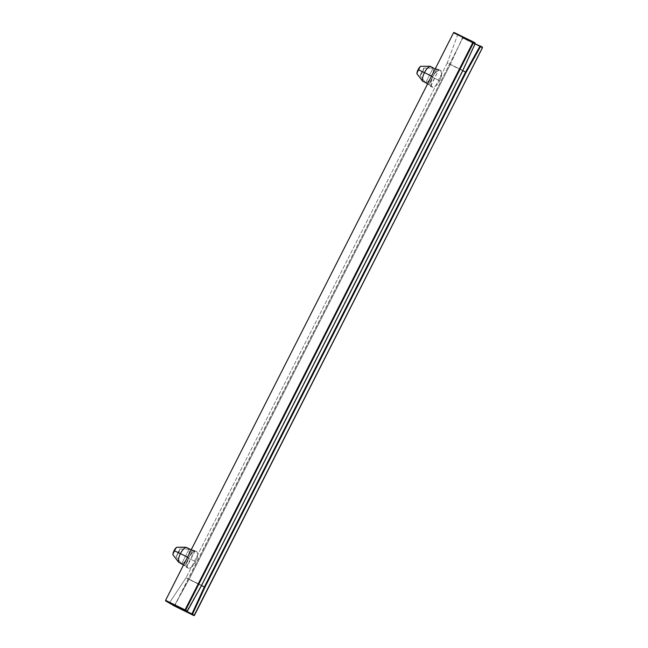 <?xml version="1.0" encoding="UTF-8"?>
<svg xmlns="http://www.w3.org/2000/svg" width="648" height="648" viewBox="0 0 648 648"><rect width="100%" height="100%" fill="white"/><g stroke="black" fill="none" stroke-linecap="round" stroke-linejoin="round"><path stroke-width="0.49" stroke-dasharray="3.24 2.43" d="M184.802 565.518L183.408 564.829L184.802 565.518L192.343 550.654L184.802 565.518L185.433 565.866L184.802 565.518M185.944 566.239L185.433 565.866L185.944 566.239M186.357 567.243L194.789 550.622L186.357 567.243L183.052 564.562L186.697 567.154M188.657 557.685L187.515 557.118L188.657 557.685L192.667 552.404L194.716 551.262L196.376 551.408L197.397 552.817L197.624 555.271L195.664 561.743A9.323 4.042 -63.8 0 1 188.058 568.077A9.323 4.042 -63.8 0 1 188.657 557.685A9.323 4.042 -63.8 0 1 196.271 551.351A9.323 4.042 -63.8 0 1 195.664 561.743L191.662 567.024L189.613 568.166L187.952 568.021L186.932 566.611L186.705 564.157L188.657 557.685M194.862 551.067L193.015 550.938L189.248 549.14L179.747 549.115A5.889 2.551 116.2 0 1 175.981 556.535L181.707 563.995L175.981 556.535L179.747 549.115L178.508 553.198L175.981 556.535L179.747 549.115L189.248 549.14A9.323 4.042 -63.8 0 1 187.418 557.685L195.664 561.743L187.418 557.685A9.323 4.042 -63.8 0 1 181.707 563.995A9.323 4.042 116.2 0 0 187.418 557.685A9.323 4.042 116.2 0 0 189.248 549.14L193.015 550.938L194.57 551.148L194.789 550.622L190.731 549.431L196.271 551.351M428.838 84.507L427.437 83.819L428.838 84.507L436.379 69.644L428.838 84.507L429.47 84.856L428.838 84.507M429.98 85.22L429.47 84.856L429.98 85.22M430.385 86.225L438.818 69.611L430.385 86.225L427.089 83.552L430.734 86.135M432.694 76.667L431.544 76.108L432.694 76.667A9.323 4.042 -63.8 0 1 440.308 70.332A9.323 4.042 -63.8 0 1 439.7 80.733A9.323 4.042 -63.8 0 1 432.086 87.067A9.323 4.042 -63.8 0 1 432.694 76.667L435.626 72.398L438.753 70.243L441.013 70.948L441.653 74.261L439.7 80.733L431.447 76.675L439.7 80.733L436.768 85.001L434.638 86.735L432.743 87.245L430.96 85.601L430.734 83.138L432.694 76.667M438.89 70.057L437.044 69.927L433.285 68.121A9.323 4.042 -63.8 0 1 431.447 76.675A9.323 4.042 116.2 0 0 433.285 68.121L423.776 68.105A5.889 2.551 116.2 0 1 420.009 75.524L425.744 82.985A9.323 4.042 116.2 0 0 431.447 76.675A9.323 4.042 -63.8 0 1 425.744 82.985L420.009 75.524L423.776 68.105L422.545 72.187L420.009 75.524L423.776 68.105L433.285 68.121L437.044 69.927L438.599 70.138L438.818 69.611L434.759 68.413L440.308 70.332M187.288 611.186L201.609 585.33L462.81 70.478L475.227 43.521L475.041 42.914L475.211 43.546M473.437 41.982L457.61 34.352L457.626 34.87L457.61 34.352L475.041 42.914L475.016 43.416L457.626 34.87L447.306 62.856L462.607 70.373L475.016 43.416L457.626 34.87L447.282 62.905L450.23 64.614L462.518 37.706L450.255 64.565L462.745 70.697L447.282 62.905L186.114 577.692L447.306 62.856L462.607 70.373L201.382 585.257L186.081 577.741L201.52 585.59L189.038 579.45L174.523 605.378L186.851 611.437L174.523 605.378L189.038 579.45L450.23 64.614L189.062 579.401L186.081 577.741L201.382 585.257L186.648 611.388L187.021 611.088L169.63 602.543L186.081 577.741L169.63 602.543L187.256 611.137M420.641 66.282L416.875 73.71L420.641 66.282M462.518 37.706L475.106 43.886L462.518 37.706M480.354 45.984L482.242 47.085L482.209 47.628L462.769 38.078L462.81 37.535L482.242 47.085L482.42 47.717M194.465 615.308L193.841 615.551M425.704 82.685L433.237 67.829L425.704 82.685M480.298 45.959L457.61 34.352L462.704 37.446M482.242 47.085L462.81 37.535L453.956 32.408L473.38 41.95M174.417 606.01L174.814 605.678L194.246 615.227L193.857 615.56M194.246 615.227L482.209 47.628L462.769 38.078L174.814 605.678L194.246 615.227L482.412 47.725M430.734 86.281L438.818 69.611M176.612 547.301L172.846 554.72L176.612 547.301M174.401 606.002L462.769 38.078L462.81 37.535L453.956 32.408M189.208 548.84L181.667 563.703L189.208 548.84M186.446 567.284L188.058 568.077M430.475 86.273L432.086 87.067M194.999 550.946L186.705 567.3"/><path stroke-width="0.97" d="M181.367 547.212L176.612 547.301A5.889 2.551 116.2 0 0 174.077 550.638L180.411 553.627A9.323 4.042 -63.8 0 1 186.114 547.317L176.612 547.301L174.077 550.638A5.889 2.551 116.2 0 0 172.846 554.72L174.077 550.638L180.411 553.627A9.323 4.042 116.2 0 0 178.573 562.181L183.716 565.08L178.573 562.181A9.323 4.042 -63.8 0 1 180.411 553.627L187.515 557.118L180.411 553.627A9.323 4.042 116.2 0 1 186.114 547.317L181.367 547.212M183.408 564.829L181.335 563.533L183.408 564.829M427.437 83.819L425.363 82.523L427.437 83.819M427.089 83.552L427.753 84.07L427.089 83.552M425.704 82.685L422.609 81.17L425.704 82.685M424.44 72.617A9.323 4.042 116.2 0 0 422.609 81.17A9.323 4.042 -63.8 0 1 424.44 72.617A9.323 4.042 -63.8 0 1 430.142 66.307L420.641 66.282A5.889 2.551 116.2 0 0 418.114 69.62L424.44 72.617L418.114 69.62L419.961 66.922L420.641 66.282L430.142 66.307A9.323 4.042 116.2 0 0 424.44 72.617L431.544 76.108L424.44 72.617M473.38 41.95L453.956 32.408L453.551 32.74L472.983 42.29L473.396 41.958L475.211 43.546L462.81 70.478L201.609 585.33L187.288 611.186L201.641 585.363L462.85 70.494L475.211 43.546L462.81 70.478L201.609 585.33L187.256 611.137L185.612 610.181L473.567 42.59L472.983 42.29L473.396 41.958L475.211 43.546L475.065 42.922A0.494 0.446 -59.9 0 0 475.041 42.914L473.437 41.982M201.52 585.59L204.339 586.966L465.556 72.082L462.745 70.697L465.556 72.082L204.339 586.966L191.921 613.923L192.521 614.191L204.93 587.25L204.339 586.966L204.93 587.25L466.131 72.398L465.556 72.082L466.131 72.398L480.476 46.591L479.917 46.251L465.556 72.082L480.306 45.959L480.476 46.591L479.917 46.251L480.306 45.959L482.42 47.717L194.465 615.308L192.521 614.191L191.905 614.434L191.921 613.923L204.339 586.966L201.52 585.59M416.875 73.71L418.114 69.62A5.889 2.551 116.2 0 0 416.875 73.71L422.609 81.17L416.875 73.71M475.211 43.546L475.041 42.914L475.211 43.546A0.494 0.446 -59.9 0 0 475.065 42.922L473.421 41.966A0.494 0.446 120.1 0 1 473.567 42.59L472.983 42.29L473.388 41.95L453.948 32.408L453.551 32.74L472.983 42.29L185.028 609.881L185.612 610.181L184.988 610.424L185.028 609.881L185.612 610.181L473.567 42.59M479.917 46.251L475.106 43.886L479.917 46.251L480.298 45.959A0.494 0.446 120.1 0 1 480.476 46.591L482.42 47.717L480.354 45.984M187.021 611.088L186.64 611.38A0.494 0.446 -59.9 0 0 187.256 611.137L187.021 611.088M187.256 611.137L185.612 610.181A0.494 0.446 120.1 0 1 184.988 610.424L185.028 609.881L165.588 600.332L165.556 600.874L186.64 611.38L169.209 602.818L174.474 605.872L191.905 614.434L191.921 613.923L186.851 611.437L192.521 614.191L204.93 587.25L466.131 72.398L480.476 46.591M482.209 47.628L482.242 47.085A0.494 0.446 -59.9 0 1 482.266 47.093L480.298 45.959M482.412 47.725L194.465 615.308L192.521 614.191A0.494 0.446 120.1 0 1 191.905 614.434L193.841 615.551L194.465 615.308L193.841 615.551A0.494 0.446 -59.9 0 0 194.465 615.308L193.841 615.551L174.417 606.01M433.237 67.829L430.142 66.307L433.237 67.829M482.42 47.717A0.494 0.446 -59.9 0 0 482.266 47.093L482.46 47.741L194.246 615.227M169.29 602.826L193.841 615.551L174.401 606.002L165.556 600.874L186.64 611.38L169.209 602.818L186.64 611.38L187.288 611.186M193.857 615.56L174.49 606.01M194.465 615.308L193.849 615.56M434.759 68.413L435.569 68.648L434.759 68.413M472.983 42.29L185.028 609.881L165.588 600.332L453.551 32.74L165.588 600.332L165.556 600.874L174.401 606.002M189.937 549.156L186.114 547.317L189.937 549.156M191.541 549.658L190.731 549.431L191.541 549.658M172.846 554.72L178.573 562.181L172.846 554.72"/></g></svg>
